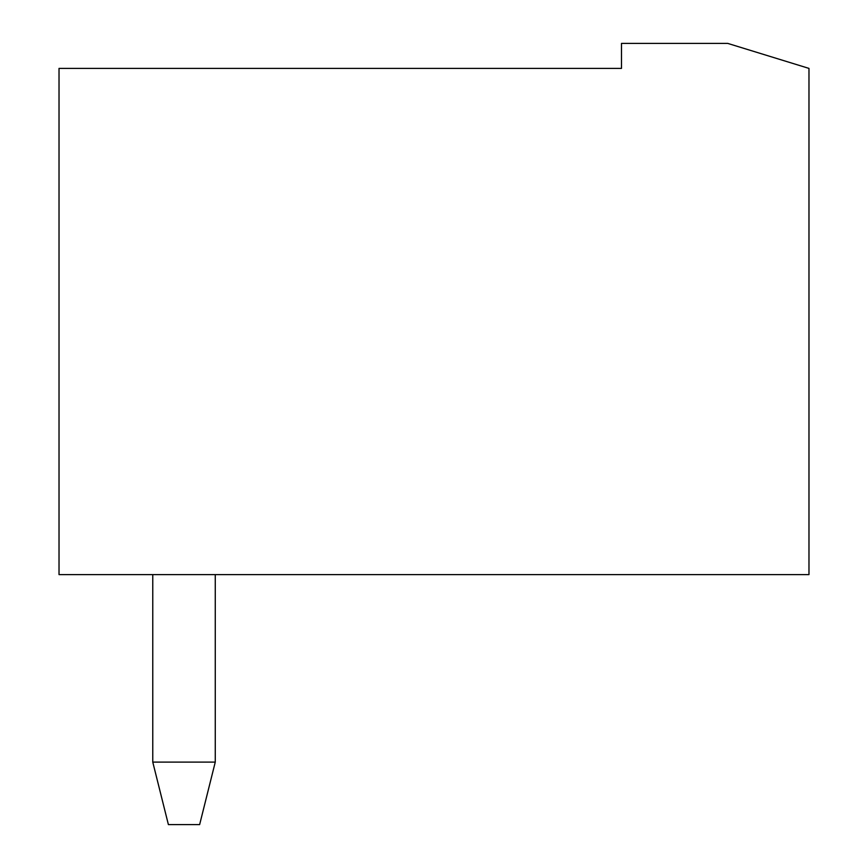 <?xml version="1.0" encoding="UTF-8"?>
<svg xmlns="http://www.w3.org/2000/svg" width="868" height="868" viewBox="0 0 868 868"><rect width="100%" height="100%" fill="white"/><g stroke="black" fill="none" stroke-linecap="round" stroke-linejoin="round"><path stroke-width="1.3" d="M621.488 43.4L727.731 43.4L808.976 68.398L808.976 574.616L59.024 574.616L59.024 68.398L621.488 68.398L621.488 43.4M152.768 574.616L152.768 762.104L215.264 762.104L215.264 574.616M152.768 762.104L168.392 824.6L199.64 824.6L215.264 762.104"/></g></svg>
